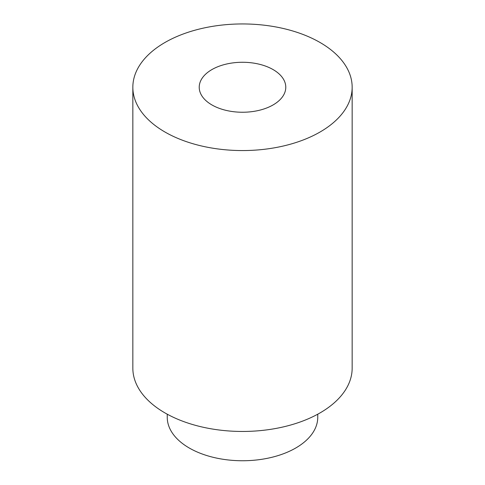 <?xml version="1.0" encoding="UTF-8"?>
<svg xmlns="http://www.w3.org/2000/svg" width="485" height="485" viewBox="0 0 485 485"><rect width="100%" height="100%" fill="white"/><g stroke="black" fill="none" stroke-linecap="round" stroke-linejoin="round"><path stroke-width="0.73" d="M211.896 104.924A43.28 24.99 -0 0 0 259.063 110.344A43.28 24.99 -0 0 0 285.78 87.251A43.28 24.99 -0 0 0 242.5 62.268A43.28 24.99 -0 0 0 199.22 87.251A43.28 24.99 -0 0 0 211.896 104.924M320.039 42.486A109.658 63.311 180 0 1 352.158 87.251A109.658 63.311 180 0 1 242.5 150.562A109.658 63.311 180 0 1 132.841 87.251A109.658 63.311 180 0 1 200.535 28.767A109.658 63.311 180 0 1 320.039 42.486M352.158 87.251L352.158 368.145A109.658 63.311 180 0 1 242.5 431.456A109.658 63.311 180 0 1 132.841 368.145L132.841 87.251M317.754 414.196L317.754 417.3A75.254 43.45 180 0 1 242.5 460.75A75.254 43.45 180 0 1 167.246 417.3L167.246 414.196"/></g></svg>

